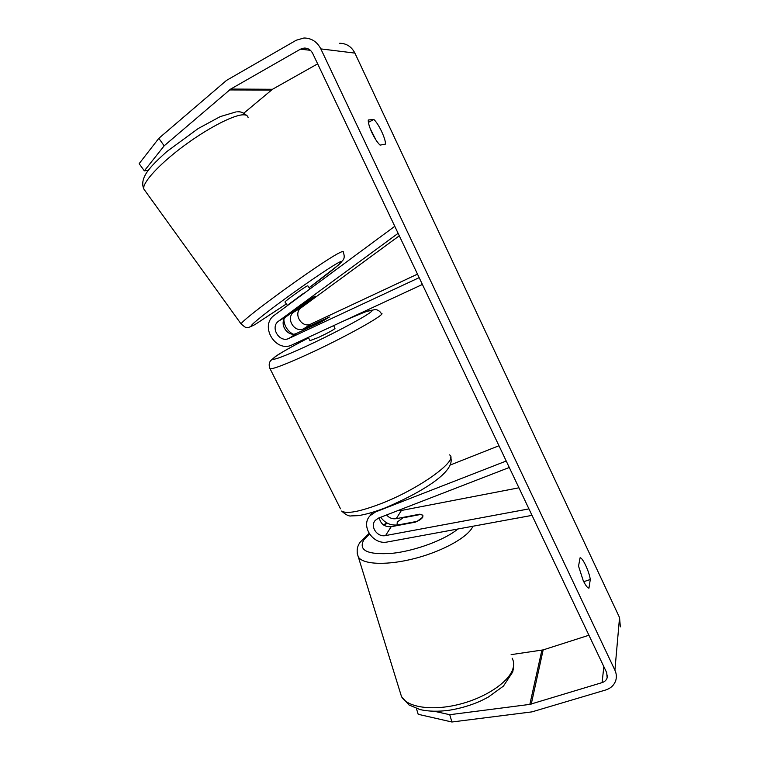 <?xml version="1.0" encoding="UTF-8"?>
<svg xmlns="http://www.w3.org/2000/svg" width="760" height="760" viewBox="0 0 760 760"><rect width="100%" height="100%" fill="white"/><g stroke="black" fill="none" stroke-linecap="round" stroke-linejoin="round"><path stroke-width="1.14" d="M313.557 297.616L293.892 312.047C285.076 317.908 294.519 333.592 303.858 328.672L329.431 317.015L320.729 322.107L296.856 333.26C287.365 338.266 277.723 322.278 286.681 316.322L306.669 301.644L314.412 296.485L313.528 297.569M394.782 226.299L274.483 315.162C258.923 325.603 275.785 353.438 292.324 344.784L422.398 284.459M398.116 233.32L278.711 321.052C269.601 327.113 279.452 343.425 289.123 338.333L419.159 277.647M399.294 235.79L301.255 307.676C292.591 313.443 301.834 328.823 311.011 323.988L417.497 274.132M283.851 319.912C284.497 326.087 287.46 330.799 292.742 334.058M379.249 517.797C380.684 524.086 384.655 527.06 391.162 526.708L415.312 522.158C419.263 520.486 421.752 518.814 422.798 517.142L422.873 515.365L419.966 514.159L396.226 518.681C392.416 519.222 389.205 517.978 386.584 514.957M532.019 515.365L387.495 541.956C373.122 545.319 360.145 525.815 370.101 515.688L375.544 511.926L506.226 461.026M528.95 508.896L385.567 535.572C377.216 537.548 369.626 526.243 375.345 520.315L378.594 518.054L509.286 467.485M518.938 487.806L401.403 510.473L398.126 510.492M450.081 465.091L498.969 445.74M397.452 524.942C390.516 525.597 384.93 523.032 380.693 517.237M398.715 524.827L417.088 521.369L422.798 517.142L422.873 515.365L421.135 514.368L403.047 517.817L397.271 521.977L397.128 523.878L398.848 525.255M588.943 588.183C587.499 588.003 585.58 585.447 583.186 580.526L578.54 566.124L580.079 557.774C582.654 557.564 589.152 571.387 590.292 579.481L588.943 588.183M372.029 132.876C374.803 138.595 377.483 142.68 380.085 145.112L385.424 144.105C385.985 139.27 378.623 123.605 373.825 119.462L368.248 119.995C368.134 122.835 369.388 127.129 372.029 132.876M375.896 139.897L370.187 128.554M148.39 170.24L144.324 170.867L139.147 163.675L158.821 138.339L164.169 145.816L230.717 89.053L300.466 49.162L304.152 48.06C307.962 48.032 310.821 49.846 312.74 53.495L606.717 672.704L607.145 677.853C606.356 680.181 604.675 681.767 602.1 682.613L529.853 704.387L449.74 714.704L451.924 722L418.19 714.295L416.423 708.538M158.821 138.339L226.499 80.408L296.219 40.242L303.962 38C311.448 38.086 317.072 41.714 320.834 48.896L614.906 670.197C616.464 673.588 616.769 676.961 615.809 680.314C614.241 685.083 610.85 688.313 605.625 690.004L531.971 711.873L451.924 722M339.653 43.272C346.446 43.349 351.528 46.626 354.891 53.096L619.542 617.576L620.35 626.895M434.349 711.284L449.74 714.704M588.933 635.236L543.153 649.904L511.128 654.635M243.789 113.212L272.488 89.281L317.661 63.849M164.169 145.816L144.324 170.867M368.391 122.35L373.825 119.462M583.756 581.694L590.292 579.481M293.123 311.657L315.2 296.181L299.345 307.981L293.094 311.619M285.019 302.091L284.952 301.995C285.066 301.093 303.116 288.049 306.983 286.055L307.809 285.817L310.013 288.914M303.506 293.721L288.315 304.94M288.154 304.722L303.344 293.493M309.966 340.641L318.335 337.516C328.871 332.49 334.419 329.431 334.989 328.349L333.649 325.622M311.552 335.863L322.249 330.904M305.472 329.241L322.525 321.185L329.431 317.015L311.448 325.204L305.434 329.166M296.856 333.26L289.123 338.333M286.681 316.322L278.711 321.052M311.011 323.988L303.858 328.672M301.255 307.676L293.892 312.047M376.019 511.233L375.544 511.926M391.162 526.708L385.567 535.572M401.403 510.473L396.226 518.681M512.135 658.179C513.731 661.105 514.064 664.392 513.133 668.021C509.846 681.283 486.6 697.404 459.486 704.254C432.392 711.189 407.36 707.436 401.517 696.635L399.95 691.581M357.219 553.47L358.368 557.089C363.318 564.775 388.16 565.611 415.995 558.153C443.83 550.772 468.512 536.693 472.844 526.423L472.919 526.233M457.833 529.017C445.008 539.809 415.255 550.905 392.065 553.346C367.65 554.981 358.197 550.544 363.726 540.028L369.464 534.024M383.705 525.075L387.476 523.25M619.542 617.576L614.906 670.197M354.891 53.096L320.834 48.896M541.88 650.199L529.853 704.387M543.153 649.904L531.25 704.092M603.829 666.615L602.1 682.613M310.374 50.303L300.466 49.162M272.488 89.281L230.717 89.053M271.339 90.079L229.463 89.936M248.092 117.543C247.769 115.577 246.002 114.674 242.782 114.826C232.57 115.245 206.331 129 182.533 146.87C158.688 164.73 142.348 182.827 143.735 188.917L145.179 190.931M241.499 324.539L241.138 324.026C240.473 320.34 324.928 259.245 340.147 252.481C342.589 251.284 343.596 251.123 343.159 251.987C344.574 255.512 344.555 258.201 343.073 260.062L338.39 265.059L309.149 287.688C332.68 270.503 348.289 257.44 338.846 262.456C330.704 266.627 301.216 286.71 277.875 304.057C254.41 321.47 244.862 330.305 255.455 324.235L286.349 303.952M344.907 320.397L365.807 311.657L375.174 309.529C377.777 309.785 379.781 311.058 381.178 313.338C388.559 312.94 345.106 337.345 306.385 354.93C285.665 364.315 273.572 368.952 270.123 368.828L269.752 368.096M340.508 508.801L270.123 368.828C268.745 365.683 268.907 362.966 270.608 360.687L275.889 356.126C282.919 351.557 293.826 345.477 308.598 337.896C287.897 348.574 275.994 355.519 272.906 358.739C272.555 360.687 283.375 356.668 305.387 346.683C330.619 335.074 360.734 319.248 369.293 313.177C378.185 306.964 365.55 311.04 343.52 321.043M450.642 457.263C455.971 471.817 420.755 492.831 384.721 508.079C374.537 511.974 365.693 514.491 358.188 515.65L351.262 515.907C348.992 516.458 345.781 514.833 341.639 511.053C346.531 514.178 359.442 511.793 380.351 503.899C419.358 489.012 459.325 459.904 449.502 454.879M372.4 512.383L370.101 515.688M369.075 533.415L360.449 541.88C356.953 546.25 356.26 551.313 358.368 557.089L401.517 696.635L409.003 704.966L420.08 709.602C428.668 711.531 438.416 711.74 449.312 710.23C460.332 708.481 470.915 705.337 481.061 700.796L488.129 697.195L503.414 686.128L512.905 671.697M397.128 523.878L397.613 525.492M387.068 523.042L383.334 524.818M513.636 663.385L513.332 670.006M607.42 675.184L607.145 677.853M307.012 48.403L304.152 48.06M246.648 115.453C243.684 112.736 240.692 111.52 237.69 111.786M286.358 303.962L254.951 324.577M287.489 305.548L284.952 301.995M254.799 324.662C245.347 329.374 246.525 328.006 241.138 324.026L143.735 188.917C139.184 177.194 150.927 166.041 166.668 151.677L198.189 128.544L220.248 116.603L236.236 111.843M310.033 340.793L308.332 337.354"/></g></svg>
